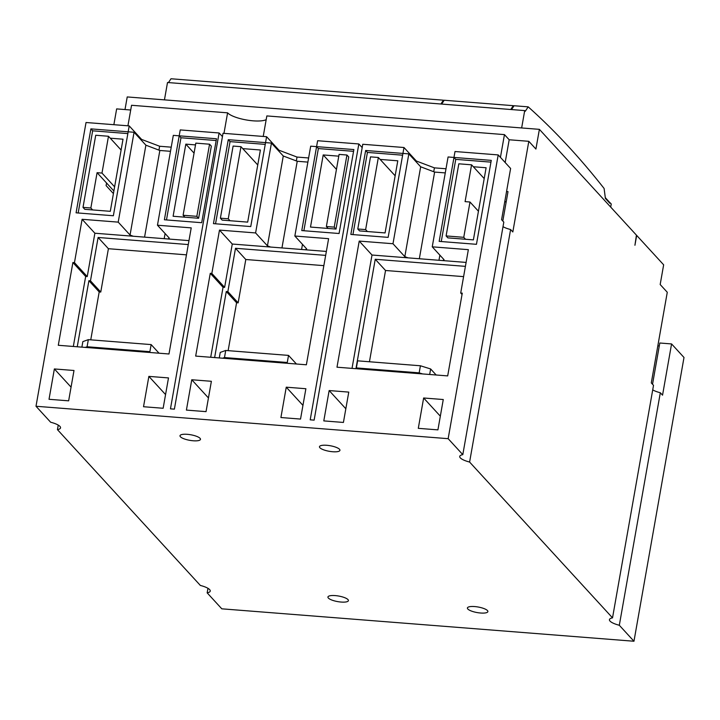 <?xml version="1.0" encoding="UTF-8"?>
<svg xmlns="http://www.w3.org/2000/svg" width="720" height="720" viewBox="0 0 720 720"><rect width="100%" height="100%" fill="white"/><g stroke="black" fill="none" stroke-linecap="round" stroke-linejoin="round"><path stroke-width="1.08" d="M440.892 104.013L443.403 100.188L170.991 78.759L168.471 82.593M443.682 101.016L443.142 101.835M443.403 100.188A2772.045 891.45 -85.5 0 1 443.925 100.647M513.558 106.515L513.018 107.334M164.448 99.864L167.508 82.512L524.709 110.601L525.303 111.249L528.192 106.848L514.062 105.741L511.542 109.566M528.192 106.848A2772.045 891.45 -85.5 0 1 569.646 147.843A2772.045 891.45 -85.5 0 1 604.107 188.478L605.421 198.594L605.799 198.063L606.132 199.368L606.51 198.837L606.843 200.142L607.221 199.611L607.554 200.916L607.932 200.385L608.265 201.69L608.643 201.159L608.976 202.464L609.354 201.933L609.687 203.238L610.065 202.707L611.244 204.003L610.695 207.09M609.552 202.671L610.065 202.707M513.279 105.678L444.195 100.242L441.684 104.058L510.768 109.503L513.279 105.678L513.792 106.146M524.709 110.601L521.649 127.953M605.286 198.027L605.799 198.063M605.997 198.801L606.51 198.837M606.708 199.575L607.221 199.611M607.419 200.349L607.932 200.385M608.13 201.123L608.643 201.159M608.841 201.897L609.354 201.933M539.388 129.348L535.914 149.058L528.813 141.309L512.829 231.957L510.606 229.536L469.602 462.051L612.522 617.859L653.517 385.335L651.294 382.914L667.278 292.266L660.177 284.526L663.651 264.825L636.669 235.404L634.932 245.259L636.435 235.152L539.388 129.348L127.224 96.939L125.001 109.557M207.963 588.321L207.162 592.857A14.553 3.951 -170 0 0 210.24 591.057A14.553 3.951 -170 0 0 209.646 589.617A14.553 3.951 -170 0 0 200.358 585.441L57.447 429.642L58.248 425.106M130.716 110.007L116.649 108.9L113.868 124.695M57.447 429.642A14.553 3.951 -170 0 0 60.534 427.851A14.553 3.951 -170 0 0 59.94 426.402A14.553 3.951 -170 0 0 50.652 422.235L36 406.26L86.031 122.508L129.213 125.901L113.364 215.757L76.077 212.823L90.882 128.88L134.055 132.273L145.89 145.179L159.849 150.471L170.496 151.308M113.427 193.599L106.092 185.607L106.551 183.006L97.083 172.683L101.988 173.07L108.486 136.26L95.724 135.252L83.007 207.378L90.855 207.999L97.083 172.683M90.855 207.999L92.637 209.934L84.78 209.313L83.007 207.378M108.486 136.26L110.259 138.195L123.012 139.194L110.295 211.32L92.637 209.934M121.104 150.021L110.259 138.195M114.615 186.831L101.988 173.07M78.165 212.994L92.655 130.815L127.854 133.587M166.482 219.933L180.972 137.763L179.199 135.828L216.486 138.762L201.69 222.705L164.394 219.771L180.243 129.915L219.105 132.975L170.46 408.843L174.384 409.149L223.029 133.281L266.598 136.71L250.758 226.566L213.462 223.632L228.267 139.689L271.44 143.082L283.275 155.988L297.234 161.271L307.89 162.108M85.257 347.4L87.084 346.752L149.103 351.621L148.968 352.413L58.293 345.285L72.891 262.521L74.457 262.647L82.098 219.294L118.215 222.129L130.05 235.035L133.236 236.241L168.003 238.977L169.299 238.122L157.464 225.216L173.313 135.36L179.199 135.828L180.972 137.763L216.18 140.535M141.453 140.337L141.615 139.428L129.213 125.901M92.655 130.815L90.882 128.88M491.265 160.371L453.969 157.437L439.173 241.38L476.46 244.314L491.265 160.371M388.143 237.366L402.939 153.423L365.652 150.489L350.847 234.432L388.143 237.366M210.708 357.264L223.056 287.262L224.622 287.379L232.272 244.035L305.388 249.786L306.684 248.922L294.849 236.025L310.698 146.169L353.88 149.562L339.075 233.505L301.779 230.571L317.628 140.724L358.839 143.964L310.203 419.832L314.127 420.138L362.772 144.27L403.983 147.51L402.939 153.423L408.834 153.882L392.985 243.738L359.226 241.083L336.987 367.2L356.229 368.712L357.615 360.828L420.417 365.769L419.166 372.861L357.147 367.983L357.012 368.775L447.687 375.903L462.276 293.139L460.71 293.022L468.351 249.669L432.243 246.825L448.083 156.969L453.969 157.437L455.013 151.524L498.195 154.917L448.155 438.678L36 406.26M157.464 225.216L191.223 227.871L168.984 353.988L149.751 352.476L151.146 344.592L88.335 339.651L82.854 341.613L81.882 347.139M87.084 346.752L88.335 339.651M118.215 222.129L134.055 132.273M294.849 236.025L328.608 238.68L306.378 364.788L287.136 363.276L288.531 355.401L225.72 350.46L220.239 352.422L219.267 357.939M222.642 358.209L224.478 357.552L225.72 350.46M224.478 357.552L286.497 362.43L286.353 363.213L195.678 356.085L210.276 273.321L211.842 273.447L219.483 230.094L255.6 232.938L271.44 143.082M418.293 428.337L437.922 429.876L443.268 399.528L423.639 397.989L418.293 428.337M329.148 390.555L323.793 420.903L343.422 422.442L348.768 392.103L329.148 390.555L345.834 408.753M68.643 400.833L49.023 399.294L54.369 368.946L73.998 370.494L68.643 400.833M168.498 377.919L163.143 408.267L143.523 406.728L148.869 376.38L168.498 377.919M206.037 411.642L186.408 410.094L191.754 379.755L211.383 381.294L206.037 411.642M305.883 388.728L300.528 419.076L280.908 417.528L286.254 387.18L305.883 388.728M215.55 223.794L230.04 141.624L228.267 139.689M230.04 141.624L265.248 144.387M220.392 218.178L222.165 220.113L247.68 222.12L260.397 150.003L242.748 148.617L240.975 146.682L233.109 146.061L220.392 218.178L228.258 218.799L240.975 146.682M303.867 230.742L318.357 148.563L316.584 146.628L318.357 148.563L353.565 151.335M278.838 151.146L279 150.228L266.598 136.71M448.155 438.678L462.807 454.644L503.811 222.12L501.588 219.699L510.615 168.471L498.195 154.917M446.004 168.768L434.412 167.859L416.385 161.037L403.983 147.51M362.178 147.6L358.839 143.964M296.343 160.929L297.018 157.059L308.619 157.968M297.018 157.059L279 150.228M222.444 136.611L219.105 132.975M158.949 150.129L159.633 146.25L171.234 147.168M159.633 146.25L141.615 139.428M113.877 190.998L106.551 183.006M266.193 119.646A20.79 5.652 10 0 1 246.24 119.943A20.79 5.652 10 0 1 227.592 112.833L131.544 105.282L127.926 125.802M505.17 162.531L509.184 139.77L528.813 141.309M509.184 139.77L504.45 134.613L266.841 115.92L263.223 136.44M462.807 454.644A14.553 3.951 -170 0 0 459.72 456.444A14.553 3.951 -170 0 0 460.323 457.884A14.553 3.951 -170 0 0 469.602 462.051M612.522 617.859A14.553 3.951 -170 0 0 609.435 619.65A14.553 3.951 -170 0 0 610.029 621.099A14.553 3.951 -170 0 0 619.317 625.266L633.969 641.241L221.805 608.823L207.162 592.857M200.052 438.318A10.395 2.826 -170 0 0 188.982 434.493A10.395 2.826 -170 0 0 180 435.744A10.395 2.826 -170 0 0 180.423 436.77A10.395 2.826 -170 0 0 191.484 440.595A10.395 2.826 -170 0 0 200.475 439.353A10.395 2.826 -170 0 0 200.052 438.318M319.896 447.741A10.395 2.826 -170 0 0 330.957 451.557A10.395 2.826 -170 0 0 339.948 450.315A10.395 2.826 -170 0 0 339.525 449.289A10.395 2.826 -170 0 0 328.455 445.464A10.395 2.826 -170 0 0 319.473 446.706A10.395 2.826 -170 0 0 319.896 447.741M328.356 598.05A10.395 2.826 -170 0 0 339.426 601.875A10.395 2.826 -170 0 0 348.408 600.624A10.395 2.826 -170 0 0 347.985 599.598A10.395 2.826 -170 0 0 336.924 595.773A10.395 2.826 -170 0 0 327.933 597.015A10.395 2.826 -170 0 0 328.356 598.05M487.458 610.56A10.395 2.826 -170 0 0 476.388 606.744A10.395 2.826 -170 0 0 467.406 607.986A10.395 2.826 -170 0 0 467.829 609.021A10.395 2.826 -170 0 0 478.899 612.837A10.395 2.826 -170 0 0 487.881 611.595A10.395 2.826 -170 0 0 487.458 610.56M510.606 229.536A14.553 3.951 10 0 1 503.01 226.665M486.108 167.751L473.391 239.877L447.876 237.87L446.103 235.935L458.82 163.809L471.573 164.817L473.346 166.752L486.108 167.751M506.556 191.511L508.005 191.619L502.812 221.04M506.097 202.446L504.864 201.105M484.2 178.578L473.346 166.752M490.95 162.135L455.751 159.372L441.261 241.542M455.751 159.372L453.969 157.437L455.751 159.372M445.275 172.917L434.619 172.071L420.669 166.788L408.834 153.882M432.243 246.825L444.078 259.731L442.782 260.586L372.006 255.024L352.026 368.379M466.101 262.422L442.782 260.586M355.95 368.694L375.237 259.272L465.408 266.364M419.337 258.741L434.619 172.071M420.669 166.788L404.82 256.644L408.015 257.85M438.966 260.289L439.875 255.15M372.006 255.024L359.226 241.083M404.82 256.644L392.985 243.738M436.167 375.003L430.641 368.964L420.417 365.769M430.641 368.964L429.669 374.49M419.166 372.861L422.577 373.932M375.237 259.272L385.533 270.495L369.441 361.764M385.533 270.495L463.599 276.633M357.939 368.847L357.147 367.983M460.71 293.022L462.042 294.471M402.633 155.196L367.425 152.424L352.935 234.594M367.407 231.534L359.559 230.922L357.777 228.987L370.494 156.861L378.351 157.482L380.124 159.417L397.791 160.803L385.074 232.929L367.407 231.534L365.634 229.599L378.351 157.482M367.425 152.424L365.652 150.489M416.223 161.946L416.385 161.037M433.728 171.738L434.412 167.859M395.145 175.797L380.124 159.417M365.634 229.599L357.777 228.987M446.103 235.935L463.761 237.321L469.989 202.014L465.084 201.627L471.573 164.817M478.44 211.221L469.989 202.014M463.761 237.321L465.543 239.256M504.45 134.613L500.436 157.365M223.974 133.353L227.592 112.833M165.564 394.578L148.869 376.38M619.317 625.266L660.321 392.751A14.553 3.951 10 0 1 652.716 389.871M660.321 392.751L662.544 395.172L671.571 343.935L684 357.48L633.969 641.241M652.527 384.255L659.799 343.008L671.571 343.935M657.828 345.852L659.277 345.96M328.149 228.447L336.006 229.068L348.723 156.951L346.941 155.016L339.093 154.395L326.376 226.512L328.149 228.447L310.491 227.061L323.208 154.944L338.778 156.168M326.376 226.512L334.224 227.133L346.941 155.016M336.006 229.068L334.224 227.133M336.456 169.38L323.208 154.944M184.878 217.188L198.621 218.268L211.338 146.142L209.556 144.207L195.822 143.127L183.105 215.253L184.878 217.188L173.106 216.261L185.823 144.135L195.507 144.9M183.105 215.253L196.839 216.333L209.556 144.207M198.621 218.268L196.839 216.333M194.058 153.117L185.823 144.135M305.388 249.786L326.358 251.433M325.665 255.375L235.503 248.283L227.853 291.636L226.287 291.51L214.632 357.579M281.952 247.941L297.234 161.271M255.6 232.938L267.435 245.835L270.621 247.05M267.435 245.835L283.275 155.988M301.581 249.48L302.481 244.341M232.272 244.035L219.483 230.094M211.842 273.447L224.622 287.379M210.276 273.321L223.056 287.262M228.132 350.649L236.583 302.733L238.149 302.859L245.799 259.506L323.856 265.644M296.433 364.005L288.531 355.401M235.503 248.283L245.799 259.506M227.853 291.636L238.149 302.859M226.287 291.51L236.583 302.733M257.76 164.979L242.748 148.617M228.258 218.799L230.031 220.734M130.05 235.035L145.89 145.179M144.567 237.132L159.849 150.471M164.196 238.68L165.096 233.541M168.003 238.977L188.973 240.624M188.28 244.566L98.109 237.474L90.468 280.827L88.902 280.701L77.247 346.77M73.323 346.464L85.671 276.453L87.237 276.579L94.878 233.226L133.236 236.241M159.039 353.205L151.146 344.592M90.747 339.84L99.198 291.933L100.764 292.05L108.405 248.706L186.471 254.844M88.902 280.701L99.198 291.933M90.468 280.827L100.764 292.05M98.109 237.474L108.405 248.706M72.891 262.521L85.671 276.453M74.457 262.647L87.237 276.579M94.878 233.226L82.098 219.294M440.334 416.187L423.639 397.989M71.064 387.144L54.369 368.946M208.449 397.944L191.754 379.755M302.949 405.378L286.254 387.18"/></g></svg>
